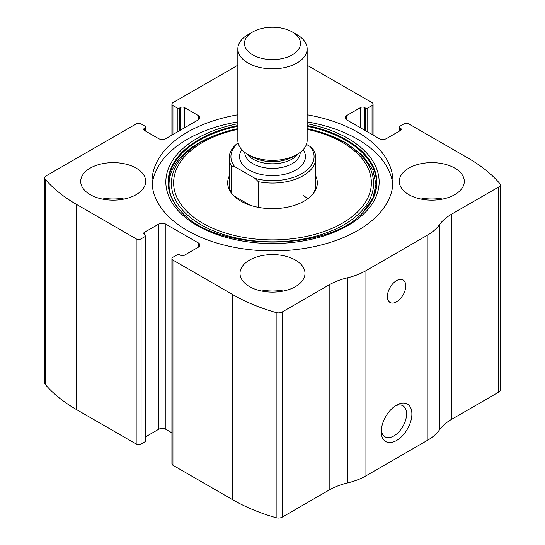 <?xml version="1.0" encoding="UTF-8"?>
<svg xmlns="http://www.w3.org/2000/svg" width="545" height="545" viewBox="0 0 545 545"><rect width="100%" height="100%" fill="white"/><g stroke="black" fill="none" stroke-linecap="round" stroke-linejoin="round"><path stroke-width="0.82" d="M346.634 115.588L346.634 119.832A5.198 3.004 0 0 1 345.114 117.713A5.198 3.004 0 0 1 346.634 115.588L360.729 107.454A2.602 1.499 0 0 1 364.407 107.454L365.32 107.985A1.73 1.001 0 0 0 367.773 107.985L372.065 105.505A3.468 2.003 0 0 0 373.08 104.088A3.468 2.003 0 0 0 372.065 102.678L312.326 68.186A164.631 95.048 0 0 0 307.162 65.332M144.445 128.32L144.445 130.446A2.602 1.499 0 0 1 143.682 129.383A2.602 1.499 0 0 1 144.445 128.32L145.365 127.789A1.73 1.001 0 0 0 145.876 127.087A1.73 1.001 0 0 0 145.365 126.379L141.08 123.899A3.468 2.003 0 0 0 136.175 123.899L46.243 175.824A5.198 3.004 0 0 0 44.717 177.942A5.198 3.004 0 0 0 45.255 179.278A164.631 95.048 0 0 0 76.436 204.375L136.175 238.867A3.468 2.003 0 0 0 141.08 238.867L141.08 444.032L145.365 441.559A1.73 1.001 0 0 0 145.876 440.851L145.876 235.678A1.73 1.001 0 0 0 145.365 234.977L144.445 234.445A2.602 1.499 0 0 1 143.682 233.383A2.602 1.499 0 0 1 144.445 232.32L144.445 234.445M198.366 247.178A5.198 3.004 0 0 0 199.886 245.052A5.198 3.004 0 0 0 198.366 242.934L198.366 247.178L184.271 255.312A2.602 1.499 0 0 1 180.593 255.312L179.68 254.781A1.73 1.001 0 0 0 177.227 254.781L172.935 257.26A3.468 2.003 0 0 0 171.92 258.671L171.92 463.843A3.468 2.003 0 0 0 172.935 465.26L232.674 499.745A164.631 95.048 0 0 0 276.151 517.75A5.198 3.004 0 0 0 282.126 517.185L329.173 490.023A56.319 32.516 0 0 1 347.553 482.945A56.319 32.516 0 0 0 365.933 475.874L427.205 440.496A56.319 32.516 0 0 0 439.461 429.882A56.319 32.516 0 0 1 451.716 419.275L498.757 392.114A5.198 3.004 0 0 0 500.283 389.988L500.283 184.816A5.198 3.004 0 0 0 499.745 183.488A164.631 95.048 0 0 0 468.564 158.391L408.825 123.899A3.468 2.003 0 0 0 403.92 123.899L399.635 126.379A1.73 1.001 0 0 0 399.124 127.087A1.73 1.001 0 0 0 399.635 127.789L399.635 130.977M171.92 258.671A3.468 2.003 0 0 0 172.935 260.088L232.674 294.579A164.631 95.048 0 0 0 276.151 312.578A5.198 3.004 0 0 0 282.126 312.012L329.173 284.851L329.173 490.023M237.838 65.202L172.935 102.678A3.468 2.003 0 0 0 171.92 104.088A3.468 2.003 0 0 0 172.935 105.505L172.935 134.513M44.717 177.942L44.717 383.115A5.198 3.004 0 0 0 45.255 384.443A164.631 95.048 0 0 0 76.436 409.547L136.175 444.032A3.468 2.003 0 0 0 141.08 444.032M500.283 184.816A5.198 3.004 0 0 1 498.757 186.942L451.716 214.103A56.319 32.516 0 0 0 439.461 224.717A56.319 32.516 0 0 1 427.205 235.324L365.933 270.702A56.319 32.516 0 0 1 347.553 277.773A56.319 32.516 0 0 0 329.173 284.851M396.569 440.496A21.664 12.508 -60 0 1 381.255 431.654A21.664 12.508 -60 0 1 396.569 405.126A21.664 12.508 -60 0 1 411.891 413.968A21.664 12.508 -60 0 1 396.569 440.496M396.569 301.828A12.998 7.507 -60 0 1 390.07 302.475A12.998 7.507 -60 0 1 390.07 287.467A12.998 7.507 -60 0 1 403.068 279.96A12.998 7.507 -60 0 1 405.064 290.376A12.998 7.507 -60 0 1 396.569 301.828M237.838 114.791A120.438 69.535 0 0 0 152.062 181.383A120.438 69.535 0 0 0 187.337 230.549A120.438 69.535 0 0 0 318.593 245.625A120.438 69.535 0 0 0 392.938 181.383A120.438 69.535 0 0 0 357.663 132.21A120.438 69.535 0 0 0 307.162 114.791M454.775 168.119A32.496 18.762 180 0 1 464.292 181.383A32.496 18.762 180 0 1 431.804 200.144A32.496 18.762 180 0 1 399.308 181.383A32.496 18.762 180 0 1 419.364 164.052A32.496 18.762 180 0 1 454.775 168.119M136.175 168.119A32.496 18.762 180 0 1 145.692 181.383A32.496 18.762 180 0 1 113.197 200.144A32.496 18.762 180 0 1 80.708 181.383A32.496 18.762 180 0 1 100.764 164.052A32.496 18.762 180 0 1 136.175 168.119M295.479 260.088A32.496 18.762 180 0 1 304.996 273.352A32.496 18.762 180 0 1 272.5 292.113A32.496 18.762 180 0 1 240.004 273.352A32.496 18.762 180 0 1 260.067 256.021A32.496 18.762 180 0 1 295.479 260.088M346.634 119.832L379.109 138.58A5.198 3.004 0 0 0 386.459 138.58L400.555 130.446A2.602 1.499 0 0 0 401.318 129.383A2.602 1.499 0 0 0 400.555 128.32L399.635 127.789M144.445 130.446L158.541 138.58A5.198 3.004 0 0 0 165.891 138.58L198.366 119.832A5.198 3.004 0 0 0 199.886 117.713A5.198 3.004 0 0 0 198.366 115.588L184.271 107.454A2.602 1.499 0 0 0 180.593 107.454L179.68 107.985A1.73 1.001 0 0 1 177.227 107.985L172.935 105.505M145.876 235.678A1.73 1.001 0 0 1 145.365 236.387L141.08 238.867M198.366 242.934L165.891 224.186A5.198 3.004 0 0 0 158.541 224.186L144.445 232.32M171.92 432.839L165.891 429.351A5.198 3.004 0 0 0 158.541 429.351L145.876 436.668M395.18 405.998A17.91 10.341 -60 0 1 402.871 405.766A17.91 10.341 -60 0 1 405.616 420.12A17.91 10.341 -60 0 1 393.919 435.905A17.91 10.341 -60 0 1 384.961 436.79A17.91 10.341 -60 0 1 381.316 430.012M261.668 291.044A32.496 18.762 180 0 1 283.332 291.044M102.371 199.068A32.496 18.762 180 0 1 124.028 199.068M420.972 199.068A32.496 18.762 180 0 1 442.629 199.068M307.162 121.862A120.438 69.535 180 0 1 357.663 139.288A120.438 69.535 180 0 1 392.788 184.918M152.212 184.918A120.438 69.535 180 0 1 237.838 121.862M182.2 212.584C155.632 186.881 170.428 151.544 216.29 134.928L237.838 128.627A101.098 58.37 180 0 0 218.068 134.274A101.098 58.37 180 0 0 191.459 218.354A101.098 58.37 180 0 0 338.636 227.606A101.098 58.37 180 0 0 343.984 142.191A101.098 58.37 180 0 0 326.932 134.274L307.162 128.627A101.098 58.37 180 0 1 326.932 134.274L328.71 134.928A104.395 60.27 180 0 1 346.32 143.103M315.821 176.158A44.826 25.881 180 0 1 313.423 193.359A44.826 25.881 180 0 1 272.5 208.674A44.826 25.881 180 0 1 231.577 193.359A44.826 25.881 180 0 1 229.179 176.158M306.447 144.384L310.303 146.612L313.423 149.827A43.321 25.015 180 0 1 315.821 158.036L315.821 184.918A43.321 25.015 180 0 1 312.701 194.245M232.299 194.245A43.321 25.015 180 0 1 229.179 184.918L229.179 158.036A43.321 25.015 180 0 1 238.111 142.824M303.136 195.532A43.321 25.015 180 0 1 307.816 198.734M310.303 146.612A41.59 24.014 180 0 1 301.91 173.603A41.59 24.014 180 0 1 255.162 178.447L234.697 166.627A41.59 24.014 180 0 1 238.165 143.069M234.697 166.627L231.577 166.245A43.321 25.015 180 0 1 229.179 158.036M315.821 158.036A43.321 25.015 180 0 1 258.282 181.662L255.162 178.447M258.282 181.662L258.282 207.338M231.577 166.245L231.577 193.128M249.998 205.179L233.73 195.791M297.011 34.703L292.311 31.985A28.013 16.173 180 0 1 292.311 54.861A28.013 16.173 180 0 1 252.689 54.861A28.013 16.173 180 0 1 252.689 31.985A28.013 16.173 180 0 1 292.311 31.985L297.005 34.703A34.662 20.008 180 0 1 297.011 34.703A34.662 20.008 180 0 1 307.162 48.852A34.662 20.008 180 0 1 272.5 68.861A34.662 20.008 180 0 1 237.838 48.852A34.662 20.008 180 0 1 247.989 34.703L252.689 31.985M307.162 48.852L307.162 140.351A34.662 20.008 180 0 1 297.011 154.501A34.662 20.008 180 0 1 247.989 154.501A34.662 20.008 180 0 1 237.838 140.351L237.838 48.852M232.674 294.579L232.674 499.745M172.935 260.088L172.935 465.26M45.255 179.278L45.255 384.443M76.436 204.375L76.436 409.547M136.175 238.867L136.175 444.032M276.151 312.578L276.151 517.75M282.126 312.012L282.126 517.185M347.553 277.773L347.553 482.945M365.933 270.702L365.933 475.874M427.205 235.324L427.205 440.496M439.461 224.717L439.461 429.882M451.716 214.103L451.716 419.275M498.757 186.942L498.757 392.114M400.555 128.32L400.555 130.446M360.729 107.454L360.729 127.966M364.407 107.454L364.407 130.091M365.32 107.985L365.32 130.623M367.773 107.985L367.773 132.033M372.065 105.505L372.065 134.513M177.227 107.985L177.227 132.033M179.68 107.985L179.68 130.623M180.593 107.454L180.593 130.091M184.271 107.454L184.271 127.966M198.366 115.588L198.366 119.832M145.365 127.789L145.365 130.977M165.891 224.186L165.891 429.351M158.541 224.186L158.541 429.351M145.365 236.387L145.365 441.559M307.162 123.722A106.657 61.578 180 0 1 347.914 138.416A106.657 61.578 180 0 1 335.672 231.571A106.657 61.578 180 0 1 178.017 210.527A106.657 61.578 180 0 1 237.838 123.722M307.162 125.534A104.367 60.257 180 0 1 346.3 139.765A104.367 60.257 180 0 1 363.181 212.203A104.367 60.257 180 0 1 363.181 212.209C328.356 252.022 216.685 252.049 181.819 212.209A104.367 60.257 180 0 1 181.819 212.203A104.367 60.257 180 0 1 237.838 125.534M182.882 213.252A104.367 60.257 180 0 1 181.819 212.209M307.162 126.304A103.938 60.005 180 0 1 345.993 140.447A103.938 60.005 180 0 1 362.99 212.393L373.059 197.815L375.968 184.162L372.834 169.87L362.752 155.55L346.198 143.042L328.71 134.928M182.016 212.4A103.938 60.005 180 0 1 237.838 126.304M307.162 129.335A98.87 57.082 180 0 1 342.41 142.436A98.87 57.082 180 0 1 331.782 228.478A98.87 57.082 180 0 1 185.763 210.193A98.87 57.082 180 0 1 237.838 129.335M303.156 149.684A32.925 19.007 180 0 1 272.5 175.633A32.925 19.007 180 0 1 241.844 149.684M297.011 154.501L293.183 156.708A29.253 16.888 180 0 1 251.817 156.708L247.989 154.501M298.204 153.772A27.727 16.009 180 0 1 272.5 163.773A27.727 16.009 180 0 1 246.796 153.772M300.227 152.355L300.227 152.375A27.727 16.009 180 0 1 272.5 168.385A27.727 16.009 180 0 1 244.773 152.375L244.773 152.375M399.124 127.087L399.124 131.27M373.08 104.088L373.08 135.099M171.92 104.088L171.92 135.099M145.876 127.087L145.876 131.27M362.8 212.584L363.181 212.203"/></g></svg>
